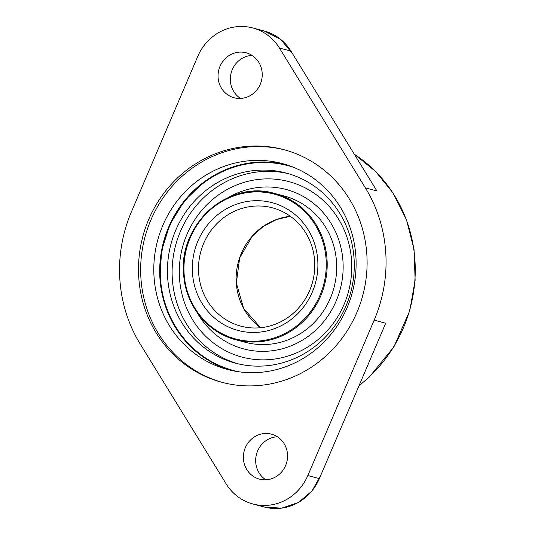 <?xml version="1.0" encoding="UTF-8"?>
<svg xmlns="http://www.w3.org/2000/svg" width="535" height="535" viewBox="0 0 535 535"><rect width="100%" height="100%" fill="white"/><g stroke="black" fill="none" stroke-linecap="round" stroke-linejoin="round"><path stroke-width="0.8" d="M192.466 272.97A66.126 62.548 105 0 1 282.654 206.584A66.126 62.548 105 0 1 290.197 320.177A66.126 62.548 105 0 1 192.466 272.97M198.639 272.91A61.231 57.914 105 0 1 272.455 207.834A61.231 57.914 105 0 1 312.594 281.945A61.231 57.914 105 0 1 240.83 326.143A61.231 57.914 105 0 1 198.639 272.91M167.669 277.632A98.386 93.057 105 0 1 286.272 173.066A98.386 93.057 105 0 1 350.766 292.143A98.386 93.057 105 0 1 235.46 363.165A98.386 93.057 105 0 1 167.669 277.632M237.801 363.753A98.386 93.057 105 0 1 172.33 278.875A98.386 93.057 105 0 1 288.592 173.721M179.499 278.147A90.816 85.901 105 0 1 303.365 186.969A90.816 85.901 105 0 1 313.724 342.975A90.816 85.901 105 0 1 179.499 278.147M228.177 197.616A82.49 78.023 105 0 1 333.479 227.616A82.49 78.023 105 0 1 303.586 339.444A82.49 78.023 105 0 1 197.361 312.901M284.366 196.057A75.682 71.583 105 0 1 333.974 287.656A75.682 71.583 105 0 1 245.277 342.286L235.795 339.752A75.682 71.583 105 0 1 183.645 273.96A75.682 71.583 105 0 1 274.883 193.523A75.682 71.583 105 0 1 324.491 285.122A75.682 71.583 105 0 1 235.795 339.752C207.179 332.549 185.25 304.897 183.612 273.933C178.409 224.152 229.301 179.292 274.883 193.523L284.366 196.057M140.224 344.038A140.337 132.74 105 0 1 131.436 211.766L197.776 56.362A48.986 46.331 105 0 1 252.787 27.96A48.986 46.331 105 0 1 279.43 48.03L365.385 187.885A140.337 132.74 105 0 1 374.166 320.151L307.826 475.555A48.986 46.331 -75 0 1 252.821 503.963A48.986 46.331 -75 0 1 226.171 483.894L140.224 344.038M374.166 320.151L385.688 323.234L319.348 478.638L307.826 475.555M252.787 27.96L264.31 31.037A48.986 46.331 105 0 1 290.953 51.106L376.901 190.962L365.385 187.885M138.772 277.605A120.375 113.861 105 0 1 283.884 149.666A120.375 113.861 105 0 1 362.797 295.36A120.375 113.861 105 0 1 221.717 382.257A120.375 113.861 105 0 1 138.772 277.605M218.099 77.528A23.266 22.009 105 0 1 246.147 52.804A23.266 22.009 105 0 1 261.401 80.966A23.266 22.009 105 0 1 234.129 97.758A23.266 22.009 105 0 1 218.099 77.528M243.425 458.89A23.266 22.009 105 0 1 271.479 434.166A23.266 22.009 105 0 1 286.727 462.327A23.266 22.009 105 0 1 259.462 479.119A23.266 22.009 105 0 1 243.425 458.89M240.529 98.44A23.266 22.009 105 0 1 230.384 80.812A23.266 22.009 105 0 1 252.032 55.406M265.862 479.801A23.266 22.009 105 0 1 255.717 462.173A23.266 22.009 105 0 1 277.364 436.767M222.794 382.538A120.375 113.861 105 0 1 140.926 278.18A120.375 113.861 105 0 1 284.961 149.96M154.033 276.842A106.539 100.767 105 0 1 282.467 163.61A106.539 100.767 105 0 1 352.304 292.558A106.539 100.767 105 0 1 227.442 369.464A106.539 100.767 105 0 1 154.033 276.842M230.404 370.2A106.539 100.767 105 0 1 168.224 313.483A106.539 100.767 105 0 1 159.932 278.414A106.539 100.767 105 0 1 203.213 182.575A106.539 100.767 105 0 1 285.402 164.446M184.114 273.826A74.947 70.887 105 0 1 286.325 198.579A74.947 70.887 105 0 1 294.879 327.32A74.947 70.887 105 0 1 184.114 273.826M290.365 216.321L276.555 219.504L263.541 226.231L252.393 236.062L239.687 257.89L236.35 283.015L243.626 308.381L260.585 327.721A61.231 57.914 105 0 1 236.276 282.968A61.231 57.914 105 0 1 290.351 216.307M204.129 181.887L184.428 200.846L169.916 224.352L161.577 250.828L159.965 278.474L162.827 297.126L168.813 314.854A106.699 100.921 105 0 1 159.972 278.481A106.699 100.921 105 0 1 204.417 181.679M238.884 371.778A105.983 100.246 105 0 1 160.467 278.367A105.983 100.246 105 0 1 293.534 167.308M354.351 154.267A140.337 132.74 105 0 1 403.357 327.955A140.337 132.74 105 0 1 359.099 385.528M290.953 51.106L279.43 48.03M320.799 475.24L311.952 491.056L298.269 502.559L281.631 508.156L264.337 507.04A48.986 46.331 -75 0 0 319.348 478.638M354.324 154.22L375.563 171.407L392.911 192.841L406.513 219.852L414.043 249.477L415.133 280.28L409.75 310.761L393.934 346.807L369.277 377.101L358.965 385.835M264.31 31.037L280.487 39.202L292.291 53.286M264.337 507.04L252.821 503.963"/></g></svg>
